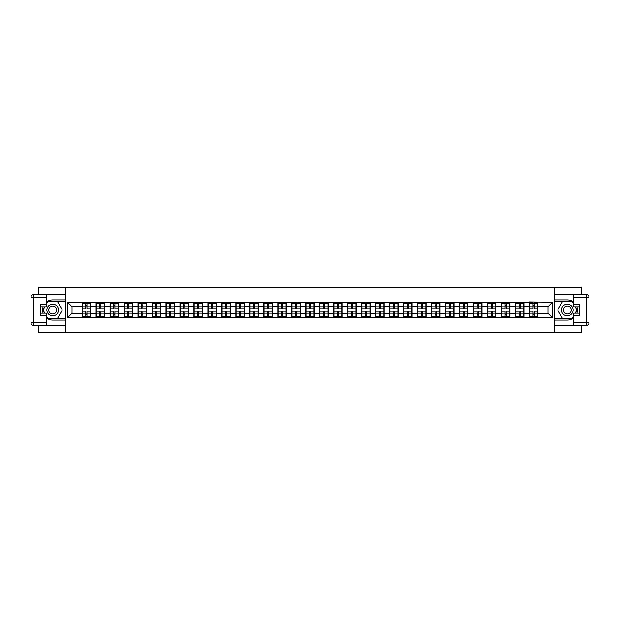 <?xml version="1.0" encoding="UTF-8"?>
<svg xmlns="http://www.w3.org/2000/svg" width="620" height="620" viewBox="0 0 620 620"><rect width="100%" height="100%" fill="white"/><g stroke="black" fill="none" stroke-linecap="round" stroke-linejoin="round"><path stroke-width="0.93" d="M38.797 325.368L38.797 332.397L581.204 332.397L581.204 325.368M581.204 294.632L581.204 287.603L554.505 287.603L554.505 332.397M554.505 287.603L38.797 287.603L38.797 294.632M65.495 332.397L65.495 287.603M547.964 313.317L547.964 306.683L537.889 306.683L537.889 313.317L547.964 313.317L552.443 317.797L552.443 302.204L529.371 301.94L529.371 306.683L523.908 306.683L523.908 313.317L529.371 313.317L529.371 306.683M552.443 317.797L67.557 317.797L67.557 302.204L82.111 302.204L82.111 306.683L72.036 306.683L72.036 313.317L82.111 313.317L82.111 306.683M529.371 302.204L82.111 302.204M529.371 313.317L529.371 317.797M523.908 313.317L523.908 317.797M523.908 302.204L523.908 306.683M509.935 313.317L515.398 313.317L515.398 306.683L509.935 306.683L509.935 317.797M515.398 313.317L515.398 317.797M515.398 302.204L515.398 306.683M509.935 302.204L509.935 306.683M495.954 313.317L501.417 313.317L501.417 306.683L495.954 306.683L495.954 317.797M501.417 313.317L501.417 317.797M501.417 302.204L501.417 306.683M495.954 302.204L495.954 306.683M481.98 313.317L487.444 313.317L487.444 306.683L481.98 306.683L481.98 317.797M487.444 313.317L487.444 317.797M487.444 302.204L487.444 306.683M481.98 302.204L481.98 306.683M467.999 313.317L473.463 313.317L473.463 306.683L467.999 306.683L467.999 317.797M473.463 313.317L473.463 317.797M473.463 302.204L473.463 306.683M467.999 302.204L467.999 306.683M454.026 313.317L459.49 313.317L459.49 306.683L454.026 306.683L454.026 317.797M459.49 313.317L459.49 317.797M459.49 302.204L459.49 306.683M454.026 302.204L454.026 306.683M440.045 313.317L445.517 313.317L445.517 306.683L440.045 306.683L440.045 317.797M445.517 313.317L445.517 317.797M445.517 302.204L445.517 306.683M440.045 302.204L440.045 306.683M426.072 313.317L431.536 313.317L431.536 306.683L426.072 306.683L426.072 317.797M431.536 313.317L431.536 317.797M431.536 302.204L431.536 306.683M426.072 302.204L426.072 306.683M412.091 313.317L417.562 313.317L417.562 306.683L412.091 306.683L412.091 317.797M417.562 313.317L417.562 317.797M417.562 302.204L417.562 306.683M412.091 302.204L412.091 306.683M398.118 313.317L403.581 313.317L403.581 306.683L398.118 306.683L398.118 317.797M403.581 313.317L403.581 317.797M403.581 302.204L403.581 306.683M398.118 302.204L398.118 306.683M384.137 313.317L389.608 313.317L389.608 306.683L384.137 306.683L384.137 317.797M389.608 313.317L389.608 317.797M389.608 302.204L389.608 306.683M384.137 302.204L384.137 306.683M370.163 313.317L375.627 313.317L375.627 306.683L370.163 306.683L370.163 317.797M375.627 313.317L375.627 317.797M375.627 302.204L375.627 306.683M370.163 302.204L370.163 306.683M356.19 313.317L361.654 313.317L361.654 306.683L356.19 306.683L356.19 317.797M361.654 313.317L361.654 317.797M361.654 302.204L361.654 306.683M356.19 302.204L356.19 306.683M342.209 313.317L347.673 313.317L347.673 306.683L342.209 306.683L342.209 317.797M347.673 313.317L347.673 317.797M347.673 302.204L347.673 306.683M342.209 302.204L342.209 306.683M328.236 313.317L333.7 313.317L333.7 306.683L328.236 306.683L328.236 317.797M333.7 313.317L333.7 317.797M333.7 302.204L333.7 306.683M328.236 302.204L328.236 306.683M314.255 313.317L319.719 313.317L319.719 306.683L314.255 306.683L314.255 317.797M319.719 313.317L319.719 317.797M319.719 302.204L319.719 306.683M314.255 302.204L314.255 306.683M300.281 313.317L305.745 313.317L305.745 306.683L300.281 306.683L300.281 317.797M305.745 313.317L305.745 317.797M305.745 302.204L305.745 306.683M300.281 302.204L300.281 306.683M286.3 313.317L291.764 313.317L291.764 306.683L286.3 306.683L286.3 317.797M291.764 313.317L291.764 317.797M291.764 302.204L291.764 306.683M286.3 302.204L286.3 306.683M272.327 313.317L277.791 313.317L277.791 306.683L272.327 306.683L272.327 317.797M277.791 313.317L277.791 317.797M277.791 302.204L277.791 306.683M272.327 302.204L272.327 306.683M258.346 313.317L263.81 313.317L263.81 306.683L258.346 306.683L258.346 317.797M263.81 313.317L263.81 317.797M263.81 302.204L263.81 306.683M258.346 302.204L258.346 306.683M244.373 313.317L249.837 313.317L249.837 306.683L244.373 306.683L244.373 317.797M249.837 313.317L249.837 317.797M249.837 302.204L249.837 306.683M244.373 302.204L244.373 306.683M230.392 313.317L235.863 313.317L235.863 306.683L230.392 306.683L230.392 317.797M235.863 313.317L235.863 317.797M235.863 302.204L235.863 306.683M230.392 302.204L230.392 306.683M216.419 313.317L221.883 313.317L221.883 306.683L216.419 306.683L216.419 317.797M221.883 313.317L221.883 317.797M221.883 302.204L221.883 306.683M216.419 302.204L216.419 306.683M202.438 313.317L207.909 313.317L207.909 306.683L202.438 306.683L202.438 317.797M207.909 313.317L207.909 317.797M207.909 302.204L207.909 306.683M202.438 302.204L202.438 306.683M188.465 313.317L193.928 313.317L193.928 306.683L188.465 306.683L188.465 317.797M193.928 313.317L193.928 317.797M193.928 302.204L193.928 306.683M188.465 302.204L188.465 306.683M174.483 313.317L179.955 313.317L179.955 306.683L174.483 306.683L174.483 317.797M179.955 313.317L179.955 317.797M179.955 302.204L179.955 306.683M174.483 302.204L174.483 306.683M160.51 313.317L165.974 313.317L165.974 306.683L160.51 306.683L160.51 317.797M165.974 313.317L165.974 317.797M165.974 302.204L165.974 306.683M160.51 302.204L160.51 306.683M146.537 313.317L152.001 313.317L152.001 306.683L146.537 306.683L146.537 317.797M152.001 313.317L152.001 317.797M152.001 302.204L152.001 306.683M146.537 302.204L146.537 306.683M132.556 313.317L138.02 313.317L138.02 306.683L132.556 306.683L132.556 317.797M138.02 313.317L138.02 317.797M138.02 302.204L138.02 306.683M132.556 302.204L132.556 306.683M118.583 313.317L124.047 313.317L124.047 306.683L118.583 306.683L118.583 317.797M124.047 313.317L124.047 317.797M124.047 302.204L124.047 306.683M118.583 302.204L118.583 306.683M104.602 313.317L110.066 313.317L110.066 306.683L104.602 306.683L104.602 317.797M110.066 313.317L110.066 317.797M110.066 302.204L110.066 306.683M104.602 302.204L104.602 306.683M90.629 313.317L96.092 313.317L96.092 306.683L90.629 306.683L90.629 317.797M96.092 313.317L96.092 317.797M96.092 302.204L96.092 306.683M90.629 302.204L90.629 306.683M82.111 313.317L82.111 317.797M72.036 313.317L67.557 317.797M67.557 302.204L72.036 306.683M537.889 313.317L537.889 317.797M537.889 302.204L537.889 306.683M552.443 302.204L547.964 306.683M82.336 306.822L85.785 306.822L85.785 302.157L82.336 302.157L82.336 311.209L85.785 311.209L85.785 313.178L86.955 313.17L86.955 311.209L90.404 311.209L90.404 302.157L86.955 302.157L86.955 303.141L90.404 303.141M85.785 305.528L86.955 305.528M86.955 303.281L85.785 303.281M82.336 308.791L85.785 308.791L85.785 306.822L86.955 306.83L86.955 308.791L90.404 308.791M82.336 303.141L85.785 303.141M85.785 316.719L86.955 316.719M85.785 314.472L86.955 314.472M82.336 317.843L85.785 317.843L85.785 316.859L82.336 316.859L82.336 317.843M82.336 311.209L82.336 313.178L85.785 313.178L85.785 316.859M82.336 313.178L82.336 316.859M90.404 311.209L90.404 317.843L86.955 317.843L86.955 316.859L90.404 316.859M90.404 313.178L86.955 313.178L86.955 316.859M90.404 306.822L86.955 306.822L86.955 303.141M96.317 306.822L99.766 306.822L99.766 302.157L96.317 302.157L96.317 311.209L99.766 311.209L99.766 313.178L100.928 313.17L100.928 311.209L104.377 311.209L104.377 302.157L100.928 302.157L100.928 303.141L104.377 303.141M99.766 305.528L100.928 305.528M100.928 303.281L99.766 303.281M96.317 308.791L99.766 308.791L99.766 306.822L100.928 306.83L100.928 308.791L104.377 308.791M96.317 303.141L99.766 303.141M99.766 316.719L100.928 316.719M99.766 314.472L100.928 314.472M96.317 317.843L99.766 317.843L99.766 316.859L96.317 316.859L96.317 317.843M96.317 311.209L96.317 313.178L99.766 313.178L99.766 316.859M96.317 313.178L96.317 316.859M104.377 311.209L104.377 317.843L100.928 317.843L100.928 316.859L104.377 316.859M104.377 313.178L100.928 313.178L100.928 316.859M104.377 306.822L100.928 306.822L100.928 303.141M110.29 306.822L113.739 306.822L113.739 302.157L110.29 302.157L110.29 311.209L113.739 311.209L113.739 313.178L114.909 313.17L114.909 311.209L118.358 311.209L118.358 302.157L114.909 302.157L114.909 303.141L118.358 303.141M113.739 305.528L114.909 305.528M114.909 303.281L113.739 303.281M110.29 308.791L113.739 308.791L113.739 306.822L114.909 306.83L114.909 308.791L118.358 308.791M110.29 303.141L113.739 303.141M113.739 316.719L114.909 316.719M113.739 314.472L114.909 314.472M110.29 317.843L113.739 317.843L113.739 316.859L110.29 316.859L110.29 317.843M110.29 311.209L110.29 313.178L113.739 313.178L113.739 316.859M110.29 313.178L110.29 316.859M118.358 311.209L118.358 317.843L114.909 317.843L114.909 316.859L118.358 316.859M118.358 313.178L114.909 313.178L114.909 316.859M118.358 306.822L114.909 306.822L114.909 303.141M124.271 306.822L127.72 306.822L127.72 302.157L124.271 302.157L124.271 311.209L127.72 311.209L127.72 313.178L128.883 313.17L128.883 311.209L132.331 311.209L132.331 302.157L128.883 302.157L128.883 303.141L132.331 303.141M127.72 305.528L128.883 305.528M128.883 303.281L127.72 303.281M124.271 308.791L127.72 308.791L127.72 306.822L128.883 306.83L128.883 308.791L132.331 308.791M124.271 303.141L127.72 303.141M127.72 316.719L128.883 316.719M127.72 314.472L128.883 314.472M124.271 317.843L127.72 317.843L127.72 316.859L124.271 316.859L124.271 317.843M124.271 311.209L124.271 313.178L127.72 313.178L127.72 316.859M124.271 313.178L124.271 316.859M132.331 311.209L132.331 317.843L128.883 317.843L128.883 316.859L132.331 316.859M132.331 313.178L128.883 313.178L128.883 316.859M132.331 306.822L128.883 306.822L128.883 303.141M138.244 306.822L141.693 306.822L141.693 302.157L138.244 302.157L138.244 311.209L141.693 311.209L141.693 313.178L142.864 313.17L142.864 311.209L146.312 311.209L146.312 302.157L142.864 302.157L142.864 303.141L146.312 303.141M141.693 305.528L142.864 305.528M142.864 303.281L141.693 303.281M138.244 308.791L141.693 308.791L141.693 306.822L142.864 306.83L142.864 308.791L146.312 308.791M138.244 303.141L141.693 303.141M141.693 316.719L142.864 316.719M141.693 314.472L142.864 314.472M138.244 317.843L141.693 317.843L141.693 316.859L138.244 316.859L138.244 317.843M138.244 311.209L138.244 313.178L141.693 313.178L141.693 316.859M138.244 313.178L138.244 316.859M146.312 311.209L146.312 317.843L142.864 317.843L142.864 316.859L146.312 316.859M146.312 313.178L142.864 313.178L142.864 316.859M146.312 306.822L142.864 306.822L142.864 303.141M152.225 306.822L155.674 306.822L155.674 302.157L152.225 302.157L152.225 311.209L155.674 311.209L155.674 313.178L156.837 313.17L156.837 311.209L160.286 311.209L160.286 302.157L156.837 302.157L156.837 303.141L160.286 303.141M155.674 305.528L156.837 305.528M156.837 303.281L155.674 303.281M152.225 308.791L155.674 308.791L155.674 306.822L156.837 306.83L156.837 308.791L160.286 308.791M152.225 303.141L155.674 303.141M155.674 316.719L156.837 316.719M155.674 314.472L156.837 314.472M152.225 317.843L155.674 317.843L155.674 316.859L152.225 316.859L152.225 317.843M152.225 311.209L152.225 313.178L155.674 313.178L155.674 316.859M152.225 313.178L152.225 316.859M160.286 311.209L160.286 317.843L156.837 317.843L156.837 316.859L160.286 316.859M160.286 313.178L156.837 313.178L156.837 316.859M160.286 306.822L156.837 306.822L156.837 303.141M49.77 315.045A5.82 5.82 0 0 0 57.722 312.914A5.82 5.82 0 0 0 55.591 304.955A5.82 5.82 0 0 0 47.639 307.086A5.82 5.82 0 0 0 49.77 315.045M50.685 313.457A3.983 3.983 0 0 0 56.133 311.992A3.983 3.983 0 0 0 54.676 306.544A3.983 3.983 0 0 0 49.228 308.008A3.983 3.983 0 0 0 50.685 313.457M46.5 303.955L47.849 301.622L57.52 301.622L62.356 310L57.52 318.378L47.849 318.378L46.5 316.045M44.842 313.178L43.013 310L44.842 306.822M564.409 315.045A5.82 5.82 0 0 0 572.361 312.914A5.82 5.82 0 0 0 570.23 304.955A5.82 5.82 0 0 0 562.278 307.086A5.82 5.82 0 0 0 564.409 315.045M565.324 313.457A3.983 3.983 0 0 0 570.772 311.992A3.983 3.983 0 0 0 569.315 306.544A3.983 3.983 0 0 0 563.867 308.008A3.983 3.983 0 0 0 565.324 313.457M573.5 316.045L572.152 318.378L562.48 318.378L557.644 310L562.48 301.622L572.152 301.622L573.5 303.955M575.159 306.822L576.988 310L575.159 313.178M46.5 317.959A10.083 10.083 0 0 0 52.685 320.083L65.402 320.083L65.402 325.368L33.689 325.368A2.689 2.689 0 0 1 31 322.679L31 297.321A2.689 2.689 0 0 1 33.689 294.632L46.5 294.632L46.5 306.822L40.765 306.822M46.5 294.632L65.402 294.632L65.402 299.917L52.685 299.917A10.083 10.083 0 0 0 46.5 302.041M43.121 306.822A10.083 10.083 0 0 0 43.121 313.178M65.402 320.083L65.402 299.917M40.765 313.178L46.5 313.178L46.5 325.368M46.5 304.133L40.765 304.133L40.765 315.867L46.5 315.867M65.402 301.351L47.694 301.351L46.5 303.413M46.5 316.588L47.694 318.649L65.402 318.649M44.532 306.822L42.695 310L44.532 313.178M573.5 302.041A10.083 10.083 0 0 0 567.316 299.917L554.598 299.917L554.598 294.632L586.311 294.632A2.689 2.689 0 0 1 589 297.321L589 322.679A2.689 2.689 0 0 1 586.311 325.368L573.5 325.368L573.5 313.178L579.235 313.178M573.5 325.368L554.598 325.368L554.598 320.083L567.316 320.083A10.083 10.083 0 0 0 573.5 317.959M576.879 313.178A10.083 10.083 0 0 0 576.879 306.822M554.598 299.917L554.598 320.083M579.235 306.822L573.5 306.822L573.5 294.632M573.5 315.867L579.235 315.867L579.235 304.133L573.5 304.133M554.598 318.649L572.307 318.649L573.5 316.588M573.5 303.413L572.307 301.351L554.598 301.351M575.468 313.178L577.305 310L575.468 306.822M166.199 306.822L169.648 306.822L169.648 302.157L166.199 302.157L166.199 311.209L169.648 311.209L169.648 313.178L170.81 313.17L170.81 311.209L174.267 311.209L174.267 302.157L170.81 302.157L170.81 303.141L174.267 303.141M169.648 305.528L170.81 305.528M170.81 303.281L169.648 303.281M166.199 308.791L169.648 308.791L169.648 306.822L170.81 306.83L170.81 308.791L174.267 308.791M166.199 303.141L169.648 303.141M169.648 316.719L170.81 316.719M169.648 314.472L170.81 314.472M166.199 317.843L169.648 317.843L169.648 316.859L166.199 316.859L166.199 317.843M166.199 311.209L166.199 313.178L169.648 313.178L169.648 316.859M166.199 313.178L166.199 316.859M174.267 311.209L174.267 317.843L170.81 317.843L170.81 316.859L174.267 316.859M174.267 313.178L170.81 313.178L170.81 316.859M174.267 306.822L170.81 306.822L170.81 303.141M180.18 306.822L183.629 306.822L183.629 302.157L180.18 302.157L180.18 311.209L183.629 311.209L183.629 313.178L184.791 313.17L184.791 311.209L188.24 311.209L188.24 302.157L184.791 302.157L184.791 303.141L188.24 303.141M183.629 305.528L184.791 305.528M184.791 303.281L183.629 303.281M180.18 308.791L183.629 308.791L183.629 306.822L184.791 306.83L184.791 308.791L188.24 308.791M180.18 303.141L183.629 303.141M183.629 316.719L184.791 316.719M183.629 314.472L184.791 314.472M180.18 317.843L183.629 317.843L183.629 316.859L180.18 316.859L180.18 317.843M180.18 311.209L180.18 313.178L183.629 313.178L183.629 316.859M180.18 313.178L180.18 316.859M188.24 311.209L188.24 317.843L184.791 317.843L184.791 316.859L188.24 316.859M188.24 313.178L184.791 313.178L184.791 316.859M188.24 306.822L184.791 306.822L184.791 303.141M194.153 306.822L197.602 306.822L197.602 302.157L194.153 302.157L194.153 311.209L197.602 311.209L197.602 313.178L198.764 313.17L198.764 311.209L202.213 311.209L202.213 302.157L198.764 302.157L198.764 303.141L202.213 303.141M197.602 305.528L198.764 305.528M198.764 303.281L197.602 303.281M194.153 308.791L197.602 308.791L197.602 306.822L198.764 306.83L198.764 308.791L202.213 308.791M194.153 303.141L197.602 303.141M197.602 316.719L198.764 316.719M197.602 314.472L198.764 314.472M194.153 317.843L197.602 317.843L197.602 316.859L194.153 316.859L194.153 317.843M194.153 311.209L194.153 313.178L197.602 313.178L197.602 316.859M194.153 313.178L194.153 316.859M202.213 311.209L202.213 317.843L198.764 317.843L198.764 316.859L202.213 316.859M202.213 313.178L198.764 313.178L198.764 316.859M202.213 306.822L198.764 306.822L198.764 303.141M208.126 306.822L211.583 306.822L211.583 302.157L208.126 302.157L208.126 311.209L211.583 311.209L211.583 313.178L212.745 313.17L212.745 311.209L216.194 311.209L216.194 302.157L212.745 302.157L212.745 303.141L216.194 303.141M211.583 305.528L212.745 305.528M212.745 303.281L211.583 303.281M208.126 308.791L211.583 308.791L211.583 306.822L212.745 306.83L212.745 308.791L216.194 308.791M208.126 303.141L211.583 303.141M211.583 316.719L212.745 316.719M211.583 314.472L212.745 314.472M208.126 317.843L211.583 317.843L211.583 316.859L208.126 316.859L208.126 317.843M208.126 311.209L208.126 313.178L211.583 313.178L211.583 316.859M208.126 313.178L208.126 316.859M216.194 311.209L216.194 317.843L212.745 317.843L212.745 316.859L216.194 316.859M216.194 313.178L212.745 313.178L212.745 316.859M216.194 306.822L212.745 306.822L212.745 303.141M222.107 306.822L225.556 306.822L225.556 302.157L222.107 302.157L222.107 311.209L225.556 311.209L225.556 313.178L226.719 313.17L226.719 311.209L230.167 311.209L230.167 302.157L226.719 302.157L226.719 303.141L230.167 303.141M225.556 305.528L226.719 305.528M226.719 303.281L225.556 303.281M222.107 308.791L225.556 308.791L225.556 306.822L226.719 306.83L226.719 308.791L230.167 308.791M222.107 303.141L225.556 303.141M225.556 316.719L226.719 316.719M225.556 314.472L226.719 314.472M222.107 317.843L225.556 317.843L225.556 316.859L222.107 316.859L222.107 317.843M222.107 311.209L222.107 313.178L225.556 313.178L225.556 316.859M222.107 313.178L222.107 316.859M230.167 311.209L230.167 317.843L226.719 317.843L226.719 316.859L230.167 316.859M230.167 313.178L226.719 313.178L226.719 316.859M230.167 306.822L226.719 306.822L226.719 303.141M236.081 306.822L239.537 306.822L239.537 302.157L236.081 302.157L236.081 311.209L239.537 311.209L239.537 313.178L240.7 313.17L240.7 311.209L244.148 311.209L244.148 302.157L240.7 302.157L240.7 303.141L244.148 303.141M239.537 305.528L240.7 305.528M240.7 303.281L239.537 303.281M236.081 308.791L239.537 308.791L239.537 306.822L240.7 306.83L240.7 308.791L244.148 308.791M236.081 303.141L239.537 303.141M239.537 316.719L240.7 316.719M239.537 314.472L240.7 314.472M236.081 317.843L239.537 317.843L239.537 316.859L236.081 316.859L236.081 317.843M236.081 311.209L236.081 313.178L239.537 313.178L239.537 316.859M236.081 313.178L236.081 316.859M244.148 311.209L244.148 317.843L240.7 317.843L240.7 316.859L244.148 316.859M244.148 313.178L240.7 313.178L240.7 316.859M244.148 306.822L240.7 306.822L240.7 303.141M250.062 306.822L253.51 306.822L253.51 302.157L250.062 302.157L250.062 311.209L253.51 311.209L253.51 313.178L254.673 313.17L254.673 311.209L258.122 311.209L258.122 302.157L254.673 302.157L254.673 303.141L258.122 303.141M253.51 305.528L254.673 305.528M254.673 303.281L253.51 303.281M250.062 308.791L253.51 308.791L253.51 306.822L254.673 306.83L254.673 308.791L258.122 308.791M250.062 303.141L253.51 303.141M253.51 316.719L254.673 316.719M253.51 314.472L254.673 314.472M250.062 317.843L253.51 317.843L253.51 316.859L250.062 316.859L250.062 317.843M250.062 311.209L250.062 313.178L253.51 313.178L253.51 316.859M250.062 313.178L250.062 316.859M258.122 311.209L258.122 317.843L254.673 317.843L254.673 316.859L258.122 316.859M258.122 313.178L254.673 313.178L254.673 316.859M258.122 306.822L254.673 306.822L254.673 303.141M264.035 306.822L267.483 306.822L267.483 302.157L264.035 302.157L264.035 311.209L267.483 311.209L267.483 313.178L268.654 313.17L268.654 311.209L272.103 311.209L272.103 302.157L268.654 302.157L268.654 303.141L272.103 303.141M267.483 305.528L268.654 305.528M268.654 303.281L267.483 303.281M264.035 308.791L267.483 308.791L267.483 306.822L268.654 306.83L268.654 308.791L272.103 308.791M264.035 303.141L267.483 303.141M267.483 316.719L268.654 316.719M267.483 314.472L268.654 314.472M264.035 317.843L267.483 317.843L267.483 316.859L264.035 316.859L264.035 317.843M264.035 311.209L264.035 313.178L267.483 313.178L267.483 316.859M264.035 313.178L264.035 316.859M272.103 311.209L272.103 317.843L268.654 317.843L268.654 316.859L272.103 316.859M272.103 313.178L268.654 313.178L268.654 316.859M272.103 306.822L268.654 306.822L268.654 303.141M278.016 306.822L281.464 306.822L281.464 302.157L278.016 302.157L278.016 311.209L281.464 311.209L281.464 313.178L282.627 313.17L282.627 311.209L286.076 311.209L286.076 302.157L282.627 302.157L282.627 303.141L286.076 303.141M281.464 305.528L282.627 305.528M282.627 303.281L281.464 303.281M278.016 308.791L281.464 308.791L281.464 306.822L282.627 306.83L282.627 308.791L286.076 308.791M278.016 303.141L281.464 303.141M281.464 316.719L282.627 316.719M281.464 314.472L282.627 314.472M278.016 317.843L281.464 317.843L281.464 316.859L278.016 316.859L278.016 317.843M278.016 311.209L278.016 313.178L281.464 313.178L281.464 316.859M278.016 313.178L278.016 316.859M286.076 311.209L286.076 317.843L282.627 317.843L282.627 316.859L286.076 316.859M286.076 313.178L282.627 313.178L282.627 316.859M286.076 306.822L282.627 306.822L282.627 303.141M291.989 306.822L295.438 306.822L295.438 302.157L291.989 302.157L291.989 311.209L295.438 311.209L295.438 313.178L296.608 313.17L296.608 311.209L300.057 311.209L300.057 302.157L296.608 302.157L296.608 303.141L300.057 303.141M295.438 305.528L296.608 305.528M296.608 303.281L295.438 303.281M291.989 308.791L295.438 308.791L295.438 306.822L296.608 306.83L296.608 308.791L300.057 308.791M291.989 303.141L295.438 303.141M295.438 316.719L296.608 316.719M295.438 314.472L296.608 314.472M291.989 317.843L295.438 317.843L295.438 316.859L291.989 316.859L291.989 317.843M291.989 311.209L291.989 313.178L295.438 313.178L295.438 316.859M291.989 313.178L291.989 316.859M300.057 311.209L300.057 317.843L296.608 317.843L296.608 316.859L300.057 316.859M300.057 313.178L296.608 313.178L296.608 316.859M300.057 306.822L296.608 306.822L296.608 303.141M305.97 306.822L309.419 306.822L309.419 302.157L305.97 302.157L305.97 311.209L309.419 311.209L309.419 313.178L310.581 313.17L310.581 311.209L314.03 311.209L314.03 302.157L310.581 302.157L310.581 303.141L314.03 303.141M309.419 305.528L310.581 305.528M310.581 303.281L309.419 303.281M305.97 308.791L309.419 308.791L309.419 306.822L310.581 306.83L310.581 308.791L314.03 308.791M305.97 303.141L309.419 303.141M309.419 316.719L310.581 316.719M309.419 314.472L310.581 314.472M305.97 317.843L309.419 317.843L309.419 316.859L305.97 316.859L305.97 317.843M305.97 311.209L305.97 313.178L309.419 313.178L309.419 316.859M305.97 313.178L305.97 316.859M314.03 311.209L314.03 317.843L310.581 317.843L310.581 316.859L314.03 316.859M314.03 313.178L310.581 313.178L310.581 316.859M314.03 306.822L310.581 306.822L310.581 303.141M319.943 306.822L323.392 306.822L323.392 302.157L319.943 302.157L319.943 311.209L323.392 311.209L323.392 313.178L324.562 313.17L324.562 311.209L328.011 311.209L328.011 302.157L324.562 302.157L324.562 303.141L328.011 303.141M323.392 305.528L324.562 305.528M324.562 303.281L323.392 303.281M319.943 308.791L323.392 308.791L323.392 306.822L324.562 306.83L324.562 308.791L328.011 308.791M319.943 303.141L323.392 303.141M323.392 316.719L324.562 316.719M323.392 314.472L324.562 314.472M319.943 317.843L323.392 317.843L323.392 316.859L319.943 316.859L319.943 317.843M319.943 311.209L319.943 313.178L323.392 313.178L323.392 316.859M319.943 313.178L319.943 316.859M328.011 311.209L328.011 317.843L324.562 317.843L324.562 316.859L328.011 316.859M328.011 313.178L324.562 313.178L324.562 316.859M328.011 306.822L324.562 306.822L324.562 303.141M333.924 306.822L337.373 306.822L337.373 302.157L333.924 302.157L333.924 311.209L337.373 311.209L337.373 313.178L338.536 313.17L338.536 311.209L341.984 311.209L341.984 302.157L338.536 302.157L338.536 303.141L341.984 303.141M337.373 305.528L338.536 305.528M338.536 303.281L337.373 303.281M333.924 308.791L337.373 308.791L337.373 306.822L338.536 306.83L338.536 308.791L341.984 308.791M333.924 303.141L337.373 303.141M337.373 316.719L338.536 316.719M337.373 314.472L338.536 314.472M333.924 317.843L337.373 317.843L337.373 316.859L333.924 316.859L333.924 317.843M333.924 311.209L333.924 313.178L337.373 313.178L337.373 316.859M333.924 313.178L333.924 316.859M341.984 311.209L341.984 317.843L338.536 317.843L338.536 316.859L341.984 316.859M341.984 313.178L338.536 313.178L338.536 316.859M341.984 306.822L338.536 306.822L338.536 303.141M347.897 306.822L351.346 306.822L351.346 302.157L347.897 302.157L347.897 311.209L351.346 311.209L351.346 313.178L352.517 313.17L352.517 311.209L355.965 311.209L355.965 302.157L352.517 302.157L352.517 303.141L355.965 303.141M351.346 305.528L352.517 305.528M352.517 303.281L351.346 303.281M347.897 308.791L351.346 308.791L351.346 306.822L352.517 306.83L352.517 308.791L355.965 308.791M347.897 303.141L351.346 303.141M351.346 316.719L352.517 316.719M351.346 314.472L352.517 314.472M347.897 317.843L351.346 317.843L351.346 316.859L347.897 316.859L347.897 317.843M347.897 311.209L347.897 313.178L351.346 313.178L351.346 316.859M347.897 313.178L347.897 316.859M355.965 311.209L355.965 317.843L352.517 317.843L352.517 316.859L355.965 316.859M355.965 313.178L352.517 313.178L352.517 316.859M355.965 306.822L352.517 306.822L352.517 303.141M361.879 306.822L365.327 306.822L365.327 302.157L361.879 302.157L361.879 311.209L365.327 311.209L365.327 313.178L366.49 313.17L366.49 311.209L369.938 311.209L369.938 302.157L366.49 302.157L366.49 303.141L369.938 303.141M365.327 305.528L366.49 305.528M366.49 303.281L365.327 303.281M361.879 308.791L365.327 308.791L365.327 306.822L366.49 306.83L366.49 308.791L369.938 308.791M361.879 303.141L365.327 303.141M365.327 316.719L366.49 316.719M365.327 314.472L366.49 314.472M361.879 317.843L365.327 317.843L365.327 316.859L361.879 316.859L361.879 317.843M361.879 311.209L361.879 313.178L365.327 313.178L365.327 316.859M361.879 313.178L361.879 316.859M369.938 311.209L369.938 317.843L366.49 317.843L366.49 316.859L369.938 316.859M369.938 313.178L366.49 313.178L366.49 316.859M369.938 306.822L366.49 306.822L366.49 303.141M375.852 306.822L379.3 306.822L379.3 302.157L375.852 302.157L375.852 311.209L379.3 311.209L379.3 313.178L380.463 313.17L380.463 311.209L383.92 311.209L383.92 302.157L380.463 302.157L380.463 303.141L383.92 303.141M379.3 305.528L380.463 305.528M380.463 303.281L379.3 303.281M375.852 308.791L379.3 308.791L379.3 306.822L380.463 306.83L380.463 308.791L383.92 308.791M375.852 303.141L379.3 303.141M379.3 316.719L380.463 316.719M379.3 314.472L380.463 314.472M375.852 317.843L379.3 317.843L379.3 316.859L375.852 316.859L375.852 317.843M375.852 311.209L375.852 313.178L379.3 313.178L379.3 316.859M375.852 313.178L375.852 316.859M383.92 311.209L383.92 317.843L380.463 317.843L380.463 316.859L383.92 316.859M383.92 313.178L380.463 313.178L380.463 316.859M383.92 306.822L380.463 306.822L380.463 303.141M389.833 306.822L393.281 306.822L393.281 302.157L389.833 302.157L389.833 311.209L393.281 311.209L393.281 313.178L394.444 313.17L394.444 311.209L397.893 311.209L397.893 302.157L394.444 302.157L394.444 303.141L397.893 303.141M393.281 305.528L394.444 305.528M394.444 303.281L393.281 303.281M389.833 308.791L393.281 308.791L393.281 306.822L394.444 306.83L394.444 308.791L397.893 308.791M389.833 303.141L393.281 303.141M393.281 316.719L394.444 316.719M393.281 314.472L394.444 314.472M389.833 317.843L393.281 317.843L393.281 316.859L389.833 316.859L389.833 317.843M389.833 311.209L389.833 313.178L393.281 313.178L393.281 316.859M389.833 313.178L389.833 316.859M397.893 311.209L397.893 317.843L394.444 317.843L394.444 316.859L397.893 316.859M397.893 313.178L394.444 313.178L394.444 316.859M397.893 306.822L394.444 306.822L394.444 303.141M403.806 306.822L407.255 306.822L407.255 302.157L403.806 302.157L403.806 311.209L407.255 311.209L407.255 313.178L408.417 313.17L408.417 311.209L411.874 311.209L411.874 302.157L408.417 302.157L408.417 303.141L411.874 303.141M407.255 305.528L408.417 305.528M408.417 303.281L407.255 303.281M403.806 308.791L407.255 308.791L407.255 306.822L408.417 306.83L408.417 308.791L411.874 308.791M403.806 303.141L407.255 303.141M407.255 316.719L408.417 316.719M407.255 314.472L408.417 314.472M403.806 317.843L407.255 317.843L407.255 316.859L403.806 316.859L403.806 317.843M403.806 311.209L403.806 313.178L407.255 313.178L407.255 316.859M403.806 313.178L403.806 316.859M411.874 311.209L411.874 317.843L408.417 317.843L408.417 316.859L411.874 316.859M411.874 313.178L408.417 313.178L408.417 316.859M411.874 306.822L408.417 306.822L408.417 303.141M417.787 306.822L421.236 306.822L421.236 302.157L417.787 302.157L417.787 311.209L421.236 311.209L421.236 313.178L422.398 313.17L422.398 311.209L425.847 311.209L425.847 302.157L422.398 302.157L422.398 303.141L425.847 303.141M421.236 305.528L422.398 305.528M422.398 303.281L421.236 303.281M417.787 308.791L421.236 308.791L421.236 306.822L422.398 306.83L422.398 308.791L425.847 308.791M417.787 303.141L421.236 303.141M421.236 316.719L422.398 316.719M421.236 314.472L422.398 314.472M417.787 317.843L421.236 317.843L421.236 316.859L417.787 316.859L417.787 317.843M417.787 311.209L417.787 313.178L421.236 313.178L421.236 316.859M417.787 313.178L417.787 316.859M425.847 311.209L425.847 317.843L422.398 317.843L422.398 316.859L425.847 316.859M425.847 313.178L422.398 313.178L422.398 316.859M425.847 306.822L422.398 306.822L422.398 303.141M431.76 306.822L435.209 306.822L435.209 302.157L431.76 302.157L431.76 311.209L435.209 311.209L435.209 313.178L436.371 313.17L436.371 311.209L439.82 311.209L439.82 302.157L436.371 302.157L436.371 303.141L439.82 303.141M435.209 305.528L436.371 305.528M436.371 303.281L435.209 303.281M431.76 308.791L435.209 308.791L435.209 306.822L436.371 306.83L436.371 308.791L439.82 308.791M431.76 303.141L435.209 303.141M435.209 316.719L436.371 316.719M435.209 314.472L436.371 314.472M431.76 317.843L435.209 317.843L435.209 316.859L431.76 316.859L431.76 317.843M431.76 311.209L431.76 313.178L435.209 313.178L435.209 316.859M431.76 313.178L431.76 316.859M439.82 311.209L439.82 317.843L436.371 317.843L436.371 316.859L439.82 316.859M439.82 313.178L436.371 313.178L436.371 316.859M439.82 306.822L436.371 306.822L436.371 303.141M445.733 306.822L449.19 306.822L449.19 302.157L445.733 302.157L445.733 311.209L449.19 311.209L449.19 313.178L450.353 313.17L450.353 311.209L453.801 311.209L453.801 302.157L450.353 302.157L450.353 303.141L453.801 303.141M449.19 305.528L450.353 305.528M450.353 303.281L449.19 303.281M445.733 308.791L449.19 308.791L449.19 306.822L450.353 306.83L450.353 308.791L453.801 308.791M445.733 303.141L449.19 303.141M449.19 316.719L450.353 316.719M449.19 314.472L450.353 314.472M445.733 317.843L449.19 317.843L449.19 316.859L445.733 316.859L445.733 317.843M445.733 311.209L445.733 313.178L449.19 313.178L449.19 316.859M445.733 313.178L445.733 316.859M453.801 311.209L453.801 317.843L450.353 317.843L450.353 316.859L453.801 316.859M453.801 313.178L450.353 313.178L450.353 316.859M453.801 306.822L450.353 306.822L450.353 303.141M459.714 306.822L463.163 306.822L463.163 302.157L459.714 302.157L459.714 311.209L463.163 311.209L463.163 313.178L464.326 313.17L464.326 311.209L467.775 311.209L467.775 302.157L464.326 302.157L464.326 303.141L467.775 303.141M463.163 305.528L464.326 305.528M464.326 303.281L463.163 303.281M459.714 308.791L463.163 308.791L463.163 306.822L464.326 306.83L464.326 308.791L467.775 308.791M459.714 303.141L463.163 303.141M463.163 316.719L464.326 316.719M463.163 314.472L464.326 314.472M459.714 317.843L463.163 317.843L463.163 316.859L459.714 316.859L459.714 317.843M459.714 311.209L459.714 313.178L463.163 313.178L463.163 316.859M459.714 313.178L459.714 316.859M467.775 311.209L467.775 317.843L464.326 317.843L464.326 316.859L467.775 316.859M467.775 313.178L464.326 313.178L464.326 316.859M467.775 306.822L464.326 306.822L464.326 303.141M473.688 306.822L477.137 306.822L477.137 302.157L473.688 302.157L473.688 311.209L477.137 311.209L477.137 313.178L478.307 313.17L478.307 311.209L481.756 311.209L481.756 302.157L478.307 302.157L478.307 303.141L481.756 303.141M477.137 305.528L478.307 305.528M478.307 303.281L477.137 303.281M473.688 308.791L477.137 308.791L477.137 306.822L478.307 306.83L478.307 308.791L481.756 308.791M473.688 303.141L477.137 303.141M477.137 316.719L478.307 316.719M477.137 314.472L478.307 314.472M473.688 317.843L477.137 317.843L477.137 316.859L473.688 316.859L473.688 317.843M473.688 311.209L473.688 313.178L477.137 313.178L477.137 316.859M473.688 313.178L473.688 316.859M481.756 311.209L481.756 317.843L478.307 317.843L478.307 316.859L481.756 316.859M481.756 313.178L478.307 313.178L478.307 316.859M481.756 306.822L478.307 306.822L478.307 303.141M487.669 306.822L491.118 306.822L491.118 302.157L487.669 302.157L487.669 311.209L491.118 311.209L491.118 313.178L492.28 313.17L492.28 311.209L495.729 311.209L495.729 302.157L492.28 302.157L492.28 303.141L495.729 303.141M491.118 305.528L492.28 305.528M492.28 303.281L491.118 303.281M487.669 308.791L491.118 308.791L491.118 306.822L492.28 306.83L492.28 308.791L495.729 308.791M487.669 303.141L491.118 303.141M491.118 316.719L492.28 316.719M491.118 314.472L492.28 314.472M487.669 317.843L491.118 317.843L491.118 316.859L487.669 316.859L487.669 317.843M487.669 311.209L487.669 313.178L491.118 313.178L491.118 316.859M487.669 313.178L487.669 316.859M495.729 311.209L495.729 317.843L492.28 317.843L492.28 316.859L495.729 316.859M495.729 313.178L492.28 313.178L492.28 316.859M495.729 306.822L492.28 306.822L492.28 303.141M501.642 306.822L505.091 306.822L505.091 302.157L501.642 302.157L501.642 311.209L505.091 311.209L505.091 313.178L506.261 313.17L506.261 311.209L509.71 311.209L509.71 302.157L506.261 302.157L506.261 303.141L509.71 303.141M505.091 305.528L506.261 305.528M506.261 303.281L505.091 303.281M501.642 308.791L505.091 308.791L505.091 306.822L506.261 306.83L506.261 308.791L509.71 308.791M501.642 303.141L505.091 303.141M505.091 316.719L506.261 316.719M505.091 314.472L506.261 314.472M501.642 317.843L505.091 317.843L505.091 316.859L501.642 316.859L501.642 317.843M501.642 311.209L501.642 313.178L505.091 313.178L505.091 316.859M501.642 313.178L501.642 316.859M509.71 311.209L509.71 317.843L506.261 317.843L506.261 316.859L509.71 316.859M509.71 313.178L506.261 313.178L506.261 316.859M509.71 306.822L506.261 306.822L506.261 303.141M515.623 306.822L519.072 306.822L519.072 302.157L515.623 302.157L515.623 311.209L519.072 311.209L519.072 313.178L520.234 313.17L520.234 311.209L523.683 311.209L523.683 302.157L520.234 302.157L520.234 303.141L523.683 303.141M519.072 305.528L520.234 305.528M520.234 303.281L519.072 303.281M515.623 308.791L519.072 308.791L519.072 306.822L520.234 306.83L520.234 308.791L523.683 308.791M515.623 303.141L519.072 303.141M519.072 316.719L520.234 316.719M519.072 314.472L520.234 314.472M515.623 317.843L519.072 317.843L519.072 316.859L515.623 316.859L515.623 317.843M515.623 311.209L515.623 313.178L519.072 313.178L519.072 316.859M515.623 313.178L515.623 316.859M523.683 311.209L523.683 317.843L520.234 317.843L520.234 316.859L523.683 316.859M523.683 313.178L520.234 313.178L520.234 316.859M523.683 306.822L520.234 306.822L520.234 303.141M529.596 306.822L533.045 306.822L533.045 302.157L529.596 302.157L529.596 311.209L533.045 311.209L533.045 313.178L534.215 313.17L534.215 311.209L537.664 311.209L537.664 302.157L534.215 302.157L534.215 303.141L537.664 303.141M533.045 305.528L534.215 305.528M534.215 303.281L533.045 303.281M529.596 308.791L533.045 308.791L533.045 306.822L534.215 306.83L534.215 308.791L537.664 308.791M529.596 303.141L533.045 303.141M533.045 316.719L534.215 316.719M533.045 314.472L534.215 314.472M529.596 317.843L533.045 317.843L533.045 316.859L529.596 316.859L529.596 317.843M529.596 311.209L529.596 313.178L533.045 313.178L533.045 316.859M529.596 313.178L529.596 316.859M537.664 311.209L537.664 317.843L534.215 317.843L534.215 316.859L537.664 316.859M537.664 313.178L534.215 313.178L534.215 316.859M537.664 306.822L534.215 306.822L534.215 303.141M46.5 297.321L33.689 297.321L33.689 322.679L46.5 322.679M31 297.321L33.689 297.321L33.689 294.632M33.689 325.368L33.689 322.679L31 322.679M573.5 322.679L586.311 322.679L586.311 297.321L573.5 297.321M589 322.679L586.311 322.679L586.311 325.368M586.311 294.632L586.311 297.321L589 297.321"/></g></svg>
